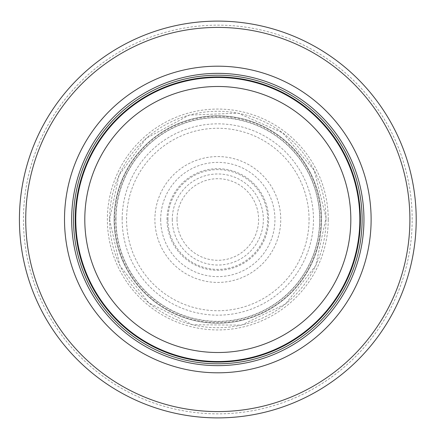 <?xml version="1.0" encoding="UTF-8"?>
<svg xmlns="http://www.w3.org/2000/svg" width="439" height="439" viewBox="0 0 439 439"><rect width="100%" height="100%" fill="white"/><g stroke="black" fill="none" stroke-linecap="round" stroke-linejoin="round"><path stroke-width="0.33" stroke-dasharray="2.19 1.65" d="M359.843 219.5A142.033 142.033 0 0 0 146.796 96.498A142.033 142.033 0 0 0 146.796 342.502A142.033 142.033 0 0 0 359.843 219.5A142.033 142.033 0 0 0 146.796 96.498A142.033 142.033 0 0 0 146.796 342.502A142.033 142.033 0 0 0 359.843 219.5A142.033 142.033 0 0 0 146.796 96.498A142.033 142.033 0 0 0 146.796 342.502A142.033 142.033 0 0 0 359.843 219.5A142.033 142.033 0 0 0 146.796 96.498A142.033 142.033 0 0 0 146.796 342.502A142.033 142.033 0 0 0 359.843 219.5A142.033 142.033 0 0 0 146.796 96.498A142.033 142.033 0 0 0 146.796 342.502A142.033 142.033 0 0 0 359.843 219.5M362.098 219.5A144.288 144.288 0 0 0 145.666 94.544A144.288 144.288 0 0 0 145.666 344.456A144.288 144.288 0 0 0 362.098 219.5M416.205 219.5A198.395 198.395 0 0 0 118.612 47.686A198.395 198.395 0 0 0 118.612 391.314A198.395 198.395 0 0 0 416.205 219.5A198.395 198.395 0 0 0 118.612 47.686A198.395 198.395 0 0 0 118.612 391.314A198.395 198.395 0 0 0 416.205 219.5M321.518 219.5A103.708 103.708 0 0 0 165.958 129.686A103.708 103.708 0 0 0 165.958 309.314A103.708 103.708 0 0 0 321.518 219.5A103.708 103.708 0 0 0 165.958 129.686A103.708 103.708 0 0 0 165.958 309.314A103.708 103.708 0 0 0 321.518 219.5M177.021 219.5A40.789 40.789 0 0 0 237.526 255.213A40.789 40.789 0 0 0 239.546 184.984A40.789 40.789 0 0 0 177.021 219.5M167.001 219.5A50.809 50.809 0 0 1 246.965 177.888A50.809 50.809 0 0 1 241.269 264.574A50.809 50.809 0 0 1 167.001 219.5M155.104 214.265A62.925 62.925 0 0 0 247.75 274.847A62.925 62.925 0 0 0 252.249 166.836A62.925 62.925 0 0 0 155.104 214.265M167.928 219.5A49.881 49.881 0 0 1 242.696 176.269A49.881 49.881 0 0 1 242.86 262.637A49.881 49.881 0 0 1 167.928 219.5M359.969 219.5A142.159 142.159 0 0 0 146.73 96.388A142.159 142.159 0 0 0 146.73 342.612A142.159 142.159 0 0 0 359.969 219.5M412.172 219.5A194.362 194.362 0 0 0 120.632 51.182A194.362 194.362 0 0 0 120.632 387.818A194.362 194.362 0 0 0 412.172 219.5M328.246 219.5A110.436 110.436 0 0 0 162.595 123.858A110.436 110.436 0 0 0 162.595 315.142A110.436 110.436 0 0 0 328.246 219.5M319.855 219.5A102.046 102.046 0 0 0 166.787 131.124A102.046 102.046 0 0 0 166.787 307.876A102.046 102.046 0 0 0 319.855 219.5M309.051 219.5A91.241 91.241 0 0 0 172.192 140.485A91.241 91.241 0 0 0 172.192 298.515A91.241 91.241 0 0 0 309.051 219.5M115.967 218.765A101.848 101.848 0 0 0 115.967 219.5A101.848 101.848 0 0 0 268.52 307.821A101.848 101.848 0 0 0 269.156 131.546A101.848 101.848 0 0 0 115.967 218.765M109.596 219.5A108.213 108.213 0 0 0 271.917 313.216A108.213 108.213 0 0 0 271.917 125.784A108.213 108.213 0 0 0 109.596 219.5M114.574 218.929A103.242 103.242 0 0 0 114.574 219.5A103.242 103.242 0 0 0 269.266 309.001A103.242 103.242 0 0 0 269.76 130.284A103.242 103.242 0 0 0 114.574 218.929M122.168 218.051A95.653 95.653 0 0 0 265.222 302.581A95.653 95.653 0 0 0 266.473 137.149A95.653 95.653 0 0 0 122.168 218.051M160.685 219.5A57.125 57.125 0 0 0 246.422 268.948A57.125 57.125 0 0 0 246.35 170.014A57.125 57.125 0 0 0 160.685 219.5M172.28 219.5A45.535 45.535 0 0 0 240.254 259.12A45.535 45.535 0 0 0 241.22 180.445A45.535 45.535 0 0 0 172.28 219.5M109.569 219.505L119.869 265.59L148.816 302.905L192.545 324.756L241.428 325.134L285.493 303.975L315.751 265.584L326.04 217.799L314.253 170.354L282.798 132.94L238.092 113.174L189.247 115.095L146.225 138.307L119.156 174.958L109.569 219.505"/><path stroke-width="0.66" d="M359.843 219.5A142.033 142.033 0 0 0 146.796 96.498A142.033 142.033 0 0 0 146.796 342.502A142.033 142.033 0 0 0 359.843 219.5M362.098 219.5A144.288 144.288 0 0 0 145.666 94.544A144.288 144.288 0 0 0 145.666 344.456A144.288 144.288 0 0 0 362.098 219.5M371.12 219.5A153.304 153.304 0 0 0 141.16 86.735A153.304 153.304 0 0 0 141.16 352.265A153.304 153.304 0 0 0 371.12 219.5M416.205 219.5A198.395 198.395 0 0 0 118.612 47.686A198.395 198.395 0 0 0 118.612 391.314A198.395 198.395 0 0 0 416.205 219.5M350.827 219.5A133.017 133.017 0 0 1 151.301 334.694A133.017 133.017 0 0 1 151.301 104.306A133.017 133.017 0 0 1 350.827 219.5M360.386 219.5A142.576 142.576 0 0 0 146.522 96.026A142.576 142.576 0 0 0 146.522 342.974A142.576 142.576 0 0 0 360.386 219.5M363.953 219.5A146.143 146.143 0 0 0 144.738 92.936A146.143 146.143 0 0 0 144.738 346.064A146.143 146.143 0 0 0 363.953 219.5M409.894 219.5A192.084 192.084 0 0 0 121.768 53.152A192.084 192.084 0 0 0 121.768 385.848A192.084 192.084 0 0 0 409.894 219.5"/></g></svg>
